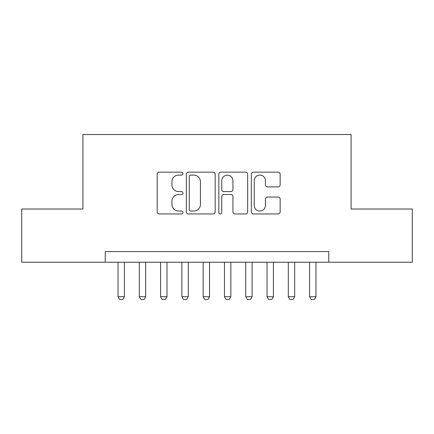 <?xml version="1.0" encoding="UTF-8"?>
<svg xmlns="http://www.w3.org/2000/svg" width="434" height="434" viewBox="0 0 434 434"><rect width="100%" height="100%" fill="white"/><g stroke="black" fill="none" stroke-linecap="round" stroke-linejoin="round"><path stroke-width="0.65" d="M182.942 173.622A1.465 1.465 0 0 0 181.483 172.157L159.283 172.157A2.089 2.089 0 0 0 157.189 174.251L157.189 211.857A2.089 2.089 0 0 0 159.283 213.946L181.483 213.946A1.465 1.465 0 0 0 182.942 212.486A1.465 1.465 0 0 0 181.483 211.022L178.607 211.022A6.684 6.684 0 0 1 171.924 204.338L171.924 201.202A6.684 6.684 0 0 1 178.607 194.513L181.483 194.513A1.465 1.465 0 0 0 182.942 193.054A1.465 1.465 0 0 0 181.483 191.589L178.607 191.589A6.684 6.684 0 0 1 171.924 184.906L171.924 181.77A6.684 6.684 0 0 1 178.607 175.086L181.483 175.086A1.465 1.465 0 0 0 182.942 173.622M278.064 186.891A2.089 2.089 0 0 0 280.152 184.803L280.152 174.251A2.089 2.089 0 0 0 278.064 172.157L253.407 172.157A2.089 2.089 0 0 0 251.319 174.251L251.319 211.857A2.089 2.089 0 0 0 253.407 213.946L278.064 213.946A2.089 2.089 0 0 0 280.152 211.857L280.152 199.114A2.089 2.089 0 0 0 278.064 197.025L267.512 197.025A2.089 2.089 0 0 0 265.424 199.114L265.424 205.434A5.588 5.588 0 0 1 259.83 211.022A5.588 5.588 0 0 1 254.243 205.434L254.243 180.674A5.588 5.588 0 0 1 259.83 175.086A5.588 5.588 0 0 1 265.424 180.674L265.424 184.803A2.089 2.089 0 0 0 267.512 186.891L278.064 186.891M105.25 262.234L21.7 262.234L21.7 209.02L82.899 209.02L82.899 134.518L351.101 134.518L351.101 209.02L412.3 209.02L412.3 262.234L328.75 262.234L328.75 251.59L105.25 251.59L105.25 262.234L328.75 262.234M215.172 174.251A2.089 2.089 0 0 0 213.083 172.157L188.427 172.157A2.089 2.089 0 0 0 186.338 174.251L186.338 211.857A2.089 2.089 0 0 0 188.427 213.946L213.083 213.946A2.089 2.089 0 0 0 215.172 211.857L215.172 174.251M220.917 172.157L245.573 172.157A2.089 2.089 0 0 1 247.662 174.251L247.662 211.857A2.089 2.089 0 0 1 245.573 213.946L235.022 213.946A2.089 2.089 0 0 1 232.933 211.857L232.933 196.607A2.089 2.089 0 0 0 230.845 194.513L223.841 194.513A2.089 2.089 0 0 0 221.752 196.607L221.752 212.486A1.465 1.465 0 0 1 220.293 213.946A1.465 1.465 0 0 1 218.828 212.486L218.828 174.251A2.089 2.089 0 0 1 220.917 172.157M190.727 175.086A1.465 1.465 0 0 0 189.262 176.546L189.262 209.557A1.465 1.465 0 0 0 190.727 211.022L193.754 211.022A6.684 6.684 0 0 0 200.443 204.338L200.443 181.77A6.684 6.684 0 0 0 193.754 175.086L190.727 175.086M232.933 180.777A5.588 5.588 0 0 0 227.34 175.19A5.588 5.588 0 0 0 221.752 180.777L221.752 189.501A2.089 2.089 0 0 0 223.841 191.589L230.845 191.589A2.089 2.089 0 0 0 232.933 189.501L232.933 180.777M118.021 262.234L118.021 296.715L124.406 296.715L124.406 262.234M124.406 296.715L122.811 299.482L119.616 299.482L118.021 296.715M139.303 262.234L139.303 296.715L145.694 296.715L145.694 262.234M145.694 296.715L144.093 299.482L140.904 299.482L139.303 296.715M160.591 262.234L160.591 296.715L166.976 296.715L166.976 262.234M166.976 296.715L165.381 299.482L162.186 299.482L160.591 296.715M181.879 262.234L181.879 296.715L188.264 296.715L188.264 262.234M188.264 296.715L186.669 299.482L183.474 299.482L181.879 296.715M203.166 262.234L203.166 296.715L209.551 296.715L209.551 262.234M209.551 296.715L207.951 299.482L204.761 299.482L203.166 296.715M224.449 262.234L224.449 296.715L230.834 296.715L230.834 262.234M230.834 296.715L229.239 299.482L226.049 299.482L224.449 296.715M245.736 262.234L245.736 296.715L252.121 296.715L252.121 262.234M252.121 296.715L250.526 299.482L247.331 299.482L245.736 296.715M267.024 262.234L267.024 296.715L273.409 296.715L273.409 262.234M273.409 296.715L271.814 299.482L268.619 299.482L267.024 296.715M288.306 262.234L288.306 296.715L294.697 296.715L294.697 262.234M294.697 296.715L293.096 299.482L289.907 299.482L288.306 296.715M309.594 262.234L309.594 296.715L315.979 296.715L315.979 262.234M315.979 296.715L314.384 299.482L311.189 299.482L309.594 296.715"/></g></svg>
